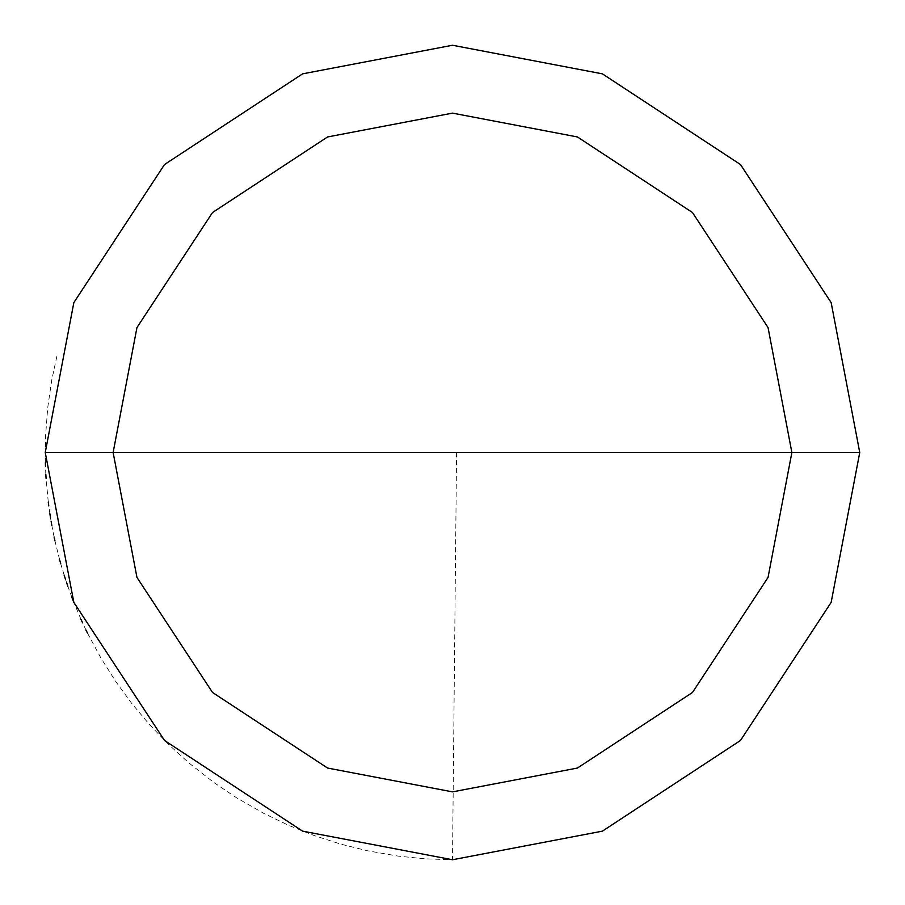 <?xml version="1.0" encoding="UTF-8"?>
<svg xmlns="http://www.w3.org/2000/svg" width="905" height="905" viewBox="0 0 905 905"><rect width="100%" height="100%" fill="white"/><g stroke="black" fill="none" stroke-linecap="round" stroke-linejoin="round"><path stroke-width="0.68" stroke-dasharray="4.53 3.39" d="M859.75 452.5L831.152 602.402L740.471 740.471L602.402 831.152L452.5 859.75L302.598 831.152L164.529 740.471L73.848 602.402L45.25 452.5L859.75 452.5L831.152 302.598L740.471 164.529L602.402 73.848L452.5 45.25L302.598 73.848L164.529 164.529L73.848 302.598L45.25 452.5L859.75 452.5L831.152 302.598L740.471 164.529L602.402 73.848L452.5 45.25L302.598 73.848L164.529 164.529L73.848 302.598L45.25 452.5L73.848 302.598L164.529 164.529L302.598 73.848L452.5 45.25L602.402 73.848L740.471 164.529L831.152 302.598L859.75 452.5L831.152 302.598L740.471 164.529L602.402 73.848L452.5 45.25L302.598 73.848L164.529 164.529L73.848 302.598L45.25 452.5L73.848 302.598L164.529 164.529L302.598 73.848L452.5 45.25L602.402 73.848L740.471 164.529L831.152 302.598L859.75 452.5L45.25 452.5L73.848 302.598L164.529 164.529L302.598 73.848L452.5 45.25L602.402 73.848L740.471 164.529L831.152 302.598L859.75 452.5L45.25 452.5L73.848 602.402L164.529 740.471L302.598 831.152L452.5 859.75L602.402 831.152L740.471 740.471L831.152 602.402L859.75 452.5L831.152 602.402L740.471 740.471L602.402 831.152L452.5 859.75L302.598 831.152L164.529 740.471L73.848 602.402L45.25 452.5L73.848 602.402L164.529 740.471L302.598 831.152L452.5 859.75L602.402 831.152L740.471 740.471L831.152 602.402L859.75 452.5L831.152 602.402L740.471 740.471L602.402 831.152L452.5 859.75L302.598 831.152L164.529 740.471L73.848 602.402L45.25 452.5L73.848 602.402L164.529 740.471L302.598 831.152L452.5 859.75L602.402 831.152L740.471 740.471L831.152 602.402L859.75 452.5L831.152 302.598L740.471 164.529L602.402 73.848L452.5 45.25L302.598 73.848L164.529 164.529L73.848 302.598L45.25 452.5L859.75 452.5L831.152 302.598L740.471 164.529L602.402 73.848L452.5 45.25L302.598 73.848L164.529 164.529L73.848 302.598L45.25 452.5L73.848 302.598L164.529 164.529L302.598 73.848L452.5 45.25L602.402 73.848L740.471 164.529L831.152 302.598L859.75 452.5L45.25 452.5L73.848 302.598L164.529 164.529L302.598 73.848L452.5 45.25L602.402 73.848L740.471 164.529L831.152 302.598L859.75 452.5L831.152 602.402L740.471 740.471L602.402 831.152L452.5 859.75L302.598 831.152L164.529 740.471L73.848 602.402L45.25 452.5L73.848 602.402L164.529 740.471L302.598 831.152L452.5 859.75L602.402 831.152L740.471 740.471L831.152 602.402L859.75 452.5L831.152 602.402L740.471 740.471L602.402 831.152L452.5 859.75L302.598 831.152L164.529 740.471L73.848 602.402L45.25 452.5L73.848 602.402L164.529 740.471L302.598 831.152L452.5 859.75L602.402 831.152L740.471 740.471L831.152 602.402L859.75 452.5M456.573 452.545L452.5 859.75L425.293 858.845L398.211 856.119L367.554 850.791L340.834 844.139L314.578 835.688L288.955 825.473L264.079 813.538L236.714 797.882L213.829 782.486L189.021 763.028L168.602 744.476L149.483 724.588L131.757 703.457L115.501 681.16L100.794 657.822L87.706 633.545M85.964 630.004L82.604 622.878M80.964 619.28L73.339 601.112M71.914 597.436L67.864 586.327M66.585 582.605L65.352 578.861M64.142 575.105L60.748 563.781M59.685 559.98L54.945 540.851M54.108 537.004L51.823 525.398M51.144 521.518L50.488 517.626M49.877 513.735L48.768 505.929M48.27 502.026L46.076 478.474M45.85 474.537L45.499 466.663M45.374 462.727L45.623 435.135L47.727 407.635L51.698 380.338L57.501 353.369"/><path stroke-width="1.36" d="M791.875 452.5L768.051 577.424L692.472 692.472L577.424 768.051L452.5 791.875L327.576 768.051L212.528 692.472L136.949 577.424L113.125 452.5L791.875 452.5L768.051 327.576L692.472 212.528L577.424 136.949L452.5 113.125L327.576 136.949L212.528 212.528L136.949 327.576L113.125 452.5L45.25 452.5L73.848 302.598L164.529 164.529L302.598 73.848L452.5 45.25L602.402 73.848L740.471 164.529L831.152 302.598L859.75 452.5L831.152 302.598L740.471 164.529L602.402 73.848L452.5 45.25L302.598 73.848L164.529 164.529L73.848 302.598L45.25 452.5L73.848 602.402L164.529 740.471L302.598 831.152L452.5 859.75L602.402 831.152L740.471 740.471L831.152 602.402L859.75 452.5L113.125 452.5L136.949 327.576L212.528 212.528L327.576 136.949L452.5 113.125L577.424 136.949L692.472 212.528L768.051 327.576L791.875 452.5L859.75 452.5L831.152 602.402L740.471 740.471L602.402 831.152L452.5 859.75L302.598 831.152L164.529 740.471L73.848 602.402L45.25 452.5L113.125 452.5L136.949 577.424L212.528 692.472L327.576 768.051L452.5 791.875L577.424 768.051L692.472 692.472L768.051 577.424L791.875 452.5M87.706 633.545L85.964 630.004M82.604 622.878L80.964 619.28M73.339 601.112L71.914 597.436M67.864 586.327L66.585 582.605M65.352 578.861L64.142 575.105M60.748 563.781L59.685 559.98M54.945 540.851L54.108 537.004M51.823 525.398L51.144 521.518M50.488 517.626L49.877 513.735M48.768 505.929L48.27 502.026M46.076 478.474L45.85 474.537M45.499 466.663L45.374 462.727"/></g></svg>

